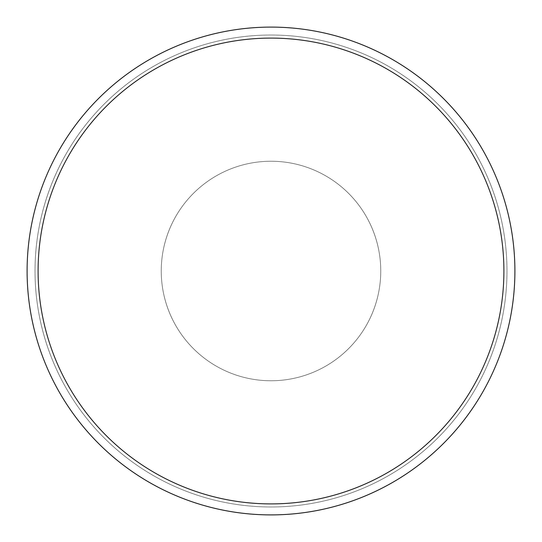 <?xml version="1.0" encoding="UTF-8"?>
<svg xmlns="http://www.w3.org/2000/svg" width="542" height="542" viewBox="0 0 542 542"><rect width="100%" height="100%" fill="white"/><g stroke="black" fill="none" stroke-linecap="round" stroke-linejoin="round"><path stroke-width="0.41" stroke-dasharray="2.71 2.03" d="M271 161.245A109.755 109.755 0 0 1 380.755 271A109.755 109.755 0 0 1 271 380.755A109.755 109.755 0 0 1 161.245 271A109.755 109.755 0 0 1 271 161.245A109.755 109.755 0 0 1 380.755 271A109.755 109.755 0 0 1 271 380.755A109.755 109.755 0 0 1 161.245 271A109.755 109.755 0 0 1 271 161.245A109.755 109.755 0 0 1 380.755 271A109.755 109.755 0 0 1 271 380.755A109.755 109.755 0 0 1 161.245 271A109.755 109.755 0 0 1 271 161.245A109.755 109.755 0 0 1 380.755 271A109.755 109.755 0 0 1 271 380.755A109.755 109.755 0 0 1 161.245 271A109.755 109.755 0 0 1 271 161.245M271 27.147A243.853 243.853 0 0 1 514.853 271A243.853 243.853 0 0 1 271 514.853A243.853 243.853 0 0 1 27.147 271A243.853 243.853 0 0 1 271 27.147A243.853 243.853 0 0 1 514.853 271A243.853 243.853 0 0 1 271 514.853A243.853 243.853 0 0 1 27.147 271A243.853 243.853 0 0 1 271 27.147M271 35.02A235.98 235.98 0 0 1 506.98 271A235.98 235.98 0 0 1 271 506.98A235.98 235.98 0 0 1 35.02 271A235.98 235.98 0 0 1 271 35.02A235.98 235.98 0 0 1 506.98 271A235.98 235.98 0 0 1 271 506.98A235.98 235.98 0 0 1 35.02 271A235.98 235.98 0 0 1 271 35.02M271 27.1A243.9 243.9 0 0 1 514.9 271A243.9 243.9 0 0 1 271 514.9A243.9 243.9 0 0 1 27.1 271A243.9 243.9 0 0 1 271 27.1A243.9 243.9 0 0 1 514.9 271A243.9 243.9 0 0 1 271 514.9A243.9 243.9 0 0 1 27.1 271A243.9 243.9 0 0 1 271 27.1A243.9 243.9 0 0 1 514.9 271A243.9 243.9 0 0 1 271 514.9A243.9 243.9 0 0 1 27.1 271A243.9 243.9 0 0 1 271 27.1A243.9 243.9 0 0 1 514.9 271A243.9 243.9 0 0 1 271 514.9A243.9 243.9 0 0 1 27.1 271A243.9 243.9 0 0 1 271 27.1"/><path stroke-width="0.81" d="M271 27.1A243.9 243.9 0 0 1 514.9 271A243.9 243.9 0 0 1 271 514.9A243.9 243.9 0 0 1 27.1 271A243.9 243.9 0 0 1 271 27.1M271 38.096A232.904 232.904 0 0 1 503.904 271A232.904 232.904 0 0 1 271 503.904A232.904 232.904 0 0 1 38.096 271A232.904 232.904 0 0 1 271 38.096"/></g></svg>
